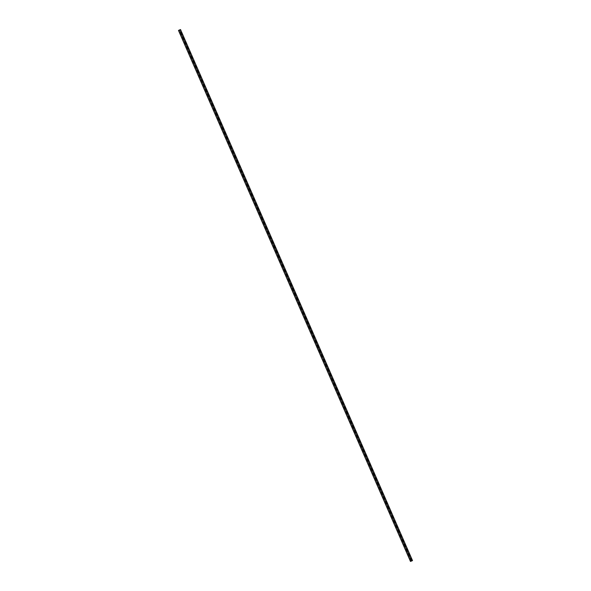 <?xml version="1.0" encoding="UTF-8"?>
<svg xmlns="http://www.w3.org/2000/svg" width="591" height="591" viewBox="0 0 591 591"><rect width="100%" height="100%" fill="white"/><g stroke="black" fill="none" stroke-linecap="round" stroke-linejoin="round"><path stroke-width="0.44" stroke-dasharray="2.96 2.22" d="M412.141 560.763L180.144 29.742L180.514 29.55M178.489 30.429L180.144 29.742M411.484 561.095L179.487 30.075M411.838 560.866L179.856 29.89M411.203 561.14L179.206 30.119M411.491 560.992L179.494 29.971M410.494 561.384L412.407 560.556L180.454 29.639L179.509 29.971M412.407 560.556L411.462 560.889M412.082 560.719L180.454 29.639M178.541 30.466L180.129 29.801M411.439 561.051L179.487 30.134M411.757 560.889L179.804 29.971M411.122 561.11L179.169 30.193M411.454 560.94L179.501 30.023"/><path stroke-width="0.89" d="M411.853 560.911L412.511 560.571L180.514 29.55L178.489 30.429L410.486 561.45L411.838 560.866M412.511 560.571L411.513 560.925L179.516 29.905M411.513 560.925L410.486 561.45M411.462 560.889L179.509 29.971L178.541 30.466L410.494 561.384L411.462 560.889"/></g></svg>
